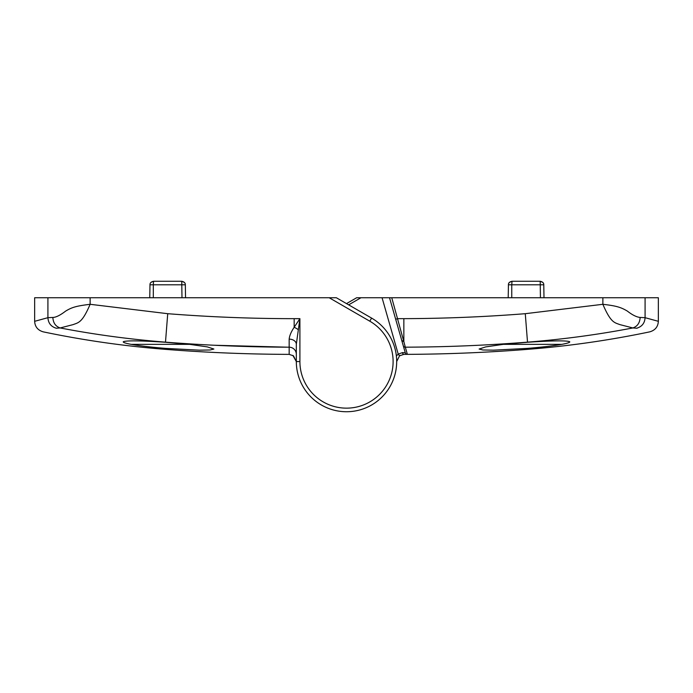<?xml version="1.0" encoding="UTF-8"?>
<svg xmlns="http://www.w3.org/2000/svg" width="693" height="693" viewBox="0 0 693 693"><rect width="100%" height="100%" fill="white"/><g stroke="black" fill="none" stroke-linecap="round" stroke-linejoin="round"><path stroke-width="1.04" d="M356.644 297.747L346.5 303.612L356.644 297.747L658.35 297.747L658.35 321.318C658.029 326.749 655.18 330.258 649.8 331.843C609.416 340.298 568.65 346.136 527.52 349.359L527.52 348.38L493.407 350.173L482.839 349.974L479.123 349.038L485.637 346.916L503.335 344.352L527.52 342.273C552.364 340.609 566.415 340.428 569.689 341.718C570.252 342.368 567.645 343.252 561.858 344.352C552.927 345.885 541.484 347.236 527.52 348.38M391.753 297.747L403.837 341.614L403.854 318.65C444.386 318.529 484.866 316.874 525.277 313.695L602.867 304.296C616.484 305.856 621.023 307.328 627.338 311.088C632.345 314.994 636.616 317.117 640.15 317.446L645.088 317.68L658.35 321.318M403.854 318.65L397.747 318.65L395.677 319.248L405.292 352.789L389.518 297.747M645.088 297.747L645.088 317.68C644.741 323.155 641.952 326.663 636.702 328.222L636.936 328.291M636.702 328.222C654.175 333.056 654.175 333.056 636.702 328.222L632.848 327.954L636.702 328.222M602.867 297.747L602.867 304.296C610.819 322.869 614.492 322.557 619.966 324.636L632.848 327.954C598.241 334.598 563.132 339.327 527.52 342.143C486.962 345.339 446.231 347.02 405.318 347.184L407.371 354.348L403.828 354.374L399.523 355.838L396.682 361.555A50.182 50.182 0 0 1 346.5 411.737A50.182 50.182 0 0 1 296.318 361.555L296.318 344.248L299.904 318.659L299.904 361.555A46.596 46.596 0 0 0 346.5 408.151A46.596 46.596 0 0 0 369.802 321.197L329.184 297.747L34.65 297.747L34.65 321.318L47.912 317.68L52.85 317.446C55.942 317.394 60.213 315.272 65.662 311.088C71.942 307.354 75.771 306.055 90.133 304.296L167.723 313.695C209.806 317.004 251.957 318.659 294.17 318.659L299.904 318.659L294.17 327.278A7.173 1.949 -153.4 0 1 297.99 329.435M396.682 361.547L399.523 355.838L398.224 354.123L402.512 352.607L405.292 352.789A2.148 2.148 164 0 0 407.371 354.348M401.767 340.48L403.837 341.614L405.318 347.184A2.148 2.14 164 0 1 403.248 345.642M632.848 327.954C637.387 326.412 639.821 322.903 640.15 317.446M396.37 355.985L398.224 354.123L382.06 297.747M561.858 344.352L503.335 344.352M527.52 349.359C486.347 352.581 445.123 354.253 403.828 354.374A2.148 1.334 -90.2 0 1 402.512 352.607M150.961 282.38L153.569 281.263L181.739 281.263C184.217 281.826 185.412 282.995 185.326 284.788L153.318 284.788L153.569 281.263C151.083 281.826 149.896 282.995 149.983 284.788L153.318 284.788L149.983 284.788L149.757 297.747M185.326 284.788L185.551 297.747M181.99 297.747L181.739 281.263L184.338 282.38M509.416 282.38L512.014 281.263L540.185 281.263C542.662 281.826 543.858 282.995 543.771 284.788L511.763 284.788L512.014 281.263C509.537 281.826 508.341 282.995 508.428 284.788L511.763 284.788L508.428 284.788L508.203 297.747M543.771 284.788L543.996 297.747M540.436 297.747L540.185 281.263L542.792 282.38M131.142 344.352L189.665 344.352L207.354 346.907L213.877 349.038L210.161 349.974L199.601 350.173L165.48 348.38C151.594 347.245 140.151 345.894 131.142 344.352C125.364 343.252 122.756 342.368 123.311 341.718C126.576 340.428 140.636 340.609 165.48 342.273L189.665 344.352M329.184 297.747L336.356 297.747L371.595 318.096A50.182 50.182 0 0 1 346.5 411.737A50.182 50.182 0 0 1 296.318 361.555L299.904 361.555M90.133 297.747L90.133 304.296C82.181 322.869 78.508 322.557 73.034 324.636L60.152 327.954L56.298 328.222C38.825 333.056 38.825 333.056 56.298 328.222C51.083 326.706 48.285 323.189 47.912 317.68L47.912 297.747M165.48 348.38L165.48 349.359C206.653 352.581 247.877 354.253 289.172 354.374L289.172 347.193C247.756 347.063 206.531 345.374 165.48 342.143C129.868 339.327 94.759 334.598 60.152 327.954C55.613 326.412 53.179 322.903 52.85 317.446M151.074 347.037L153.811 347.323M153.881 347.332L156.644 347.609M213.877 345.235L287.673 347.184M296.318 354.322A7.173 7.138 180 0 0 289.172 347.193L289.163 339.128C289.501 335.707 291.173 331.756 294.17 327.278L294.17 318.659M289.172 354.374L293.477 355.838L296.318 361.547L292.879 355.422M289.163 339.128A7.173 5.12 180 0 1 296.318 344.248M527.52 342.273L525.277 313.695M360.949 297.747L348.648 304.851M153.318 284.788L153.318 297.747M511.763 284.788L511.763 297.747M371.595 318.096L369.802 321.197M167.723 313.695L165.48 342.273M399.523 355.838L400.121 355.422M34.65 321.318C34.971 326.749 37.82 330.258 43.2 331.843C83.584 340.298 124.35 346.136 165.48 349.359"/></g></svg>
